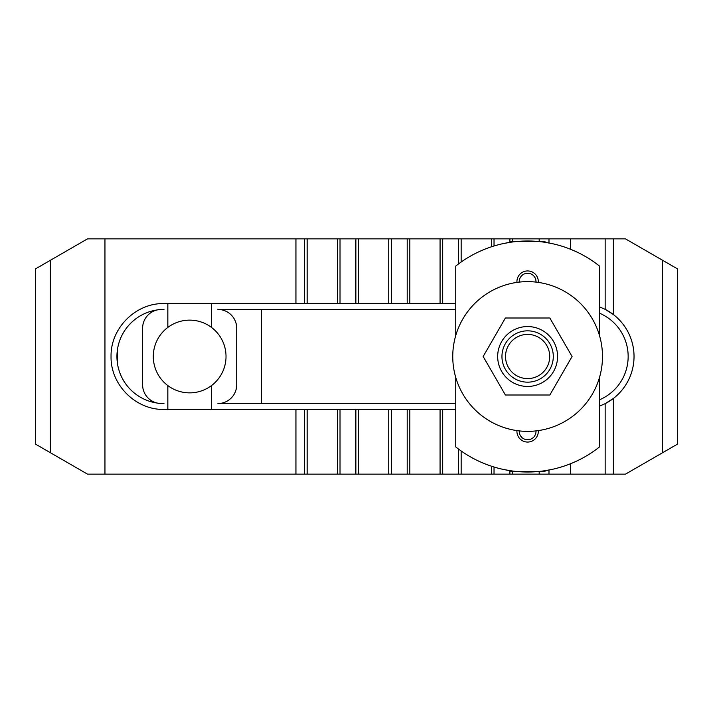 <?xml version="1.0" encoding="UTF-8"?>
<svg xmlns="http://www.w3.org/2000/svg" width="713" height="713" viewBox="0 0 713 713"><rect width="100%" height="100%" fill="white"/><g stroke="black" fill="none" stroke-linecap="round" stroke-linejoin="round"><path stroke-width="1.07" d="M599.49 399.815A47.058 47.058 0 0 0 599.49 313.185M163.99 309.442A47.058 47.058 0 0 0 116.932 356.5A47.058 47.058 0 0 0 163.99 403.558L161.423 403.558A18.823 18.823 0 0 1 142.6 384.735L142.6 328.265A18.823 18.823 0 0 1 161.423 309.442L163.99 309.442M50.623 260.156L50.623 452.844L35.65 444.199L35.65 268.801L87.521 238.855L613.385 238.855L613.385 314.549A52.94 52.94 0 0 0 605.159 309.344L613.385 314.549A52.94 52.94 0 0 1 613.385 398.451L605.159 403.656L599.49 406.143M599.49 306.857L605.159 309.344L605.159 238.855M455.75 409.44L163.99 409.44C135.693 410.037 110.453 384.797 111.05 356.5C110.453 328.203 135.693 302.963 163.99 303.56L455.75 303.56M455.75 309.442L217.893 309.442A18.823 18.823 0 0 1 236.716 328.265L236.716 384.735A18.823 18.823 0 0 1 217.893 403.558L455.75 403.558M104.954 238.855L104.954 474.145L605.159 474.145L605.159 403.656A52.94 52.94 0 0 0 613.385 398.451L613.385 474.145L625.479 474.145L677.35 444.199L677.35 268.801L625.479 238.855L613.385 238.855M605.159 474.145L613.385 474.145M50.623 452.844L87.521 474.145L104.954 474.145M519.251 282.107A8.378 8.378 0 0 1 527.62 273.257A8.378 8.378 0 0 1 535.989 282.107M516.952 282.401A10.695 10.695 0 0 1 527.62 270.94A10.695 10.695 0 0 1 538.288 282.401M535.989 430.893A8.378 8.378 0 0 1 527.62 439.743A8.378 8.378 0 0 1 519.251 430.893M538.288 430.599A10.695 10.695 0 0 1 527.62 442.06A10.695 10.695 0 0 1 516.952 430.599M545.588 470.598L552.005 469.404M503.235 469.404L509.652 470.598M509.652 242.402L503.235 243.596M509.991 470.651C503.957 471.97 551.283 471.97 545.249 470.651M545.249 242.349C551.283 241.03 503.957 241.03 509.991 242.349M599.49 377.462L599.49 446.926A115.506 115.506 0 0 1 455.75 446.926L455.75 377.462M552.005 243.596L545.588 242.402M455.75 335.538L455.75 266.074A115.506 115.506 0 0 1 599.49 266.074L599.49 335.538M226.021 356.5A36.363 36.363 0 0 1 167.84 385.59A36.363 36.363 0 0 1 167.84 327.41A36.363 36.363 0 0 1 226.021 356.5M167.84 303.56L167.84 327.41M167.84 385.59L167.84 409.44M211.476 303.56L211.476 327.41M211.476 385.59L211.476 409.44M117.788 365.43L117.788 347.57M261.528 403.558L261.528 309.442M602.485 356.5A74.865 74.865 0 0 0 527.62 281.635A74.865 74.865 0 0 0 452.755 356.5A74.865 74.865 0 0 0 527.62 431.365A74.865 74.865 0 0 0 602.485 356.5M549.848 317.998L572.076 356.5L549.848 395.002L505.392 395.002L483.164 356.5L505.392 317.998L549.848 317.998M527.62 386.446A29.946 29.946 0 0 0 557.566 356.5A29.946 29.946 0 0 0 527.62 326.554A29.946 29.946 0 0 0 497.674 356.5A29.946 29.946 0 0 0 527.62 386.446M501.952 356.5A25.668 25.668 0 0 1 527.62 330.832A25.668 25.668 0 0 1 553.288 356.5A25.668 25.668 0 0 1 527.62 382.168A25.668 25.668 0 0 1 501.952 356.5M505.526 356.5A22.094 22.094 0 0 0 527.62 378.594A22.094 22.094 0 0 0 549.714 356.5A22.094 22.094 0 0 0 527.62 334.406A22.094 22.094 0 0 0 505.526 356.5M295.94 238.855L295.94 303.56M295.94 409.44L295.94 474.145M304.531 238.855L304.531 303.56M307.151 238.855L307.151 303.56M337.401 238.855L337.401 303.56M340.021 238.855L340.021 303.56M355.867 238.855L355.867 303.56M358.487 238.855L358.487 303.56M388.737 238.855L388.737 303.56M391.357 238.855L391.357 303.56M407.203 238.855L407.203 303.56M409.823 238.855L409.823 303.56M440.073 238.855L440.073 303.56M442.693 238.855L442.693 303.56M458.539 238.855L458.539 263.926M461.159 238.855L461.159 262.027M491.409 238.855L491.409 246.814M494.029 238.855L494.029 245.985M509.875 238.855L509.875 242.367M512.495 238.855L512.495 241.992M539.188 238.855L539.188 241.573M548.992 238.855L548.992 242.99M570.427 238.855L570.427 249.22M662.377 260.156L662.377 452.844M570.427 463.78L570.427 474.145M548.992 470.01L548.992 474.145M539.188 471.427L539.188 474.145M512.495 471.008L512.495 474.145M509.875 470.633L509.875 474.145M494.029 467.015L494.029 474.145M491.409 466.186L491.409 474.145M461.159 450.972L461.159 474.145M458.539 449.074L458.539 474.145M442.693 409.44L442.693 474.145M440.073 409.44L440.073 474.145M409.823 409.44L409.823 474.145M407.203 409.44L407.203 474.145M391.357 409.44L391.357 474.145M388.737 409.44L388.737 474.145M358.487 409.44L358.487 474.145M355.867 409.44L355.867 474.145M340.021 409.44L340.021 474.145M337.401 409.44L337.401 474.145M307.151 409.44L307.151 474.145M304.531 409.44L304.531 474.145"/></g></svg>
